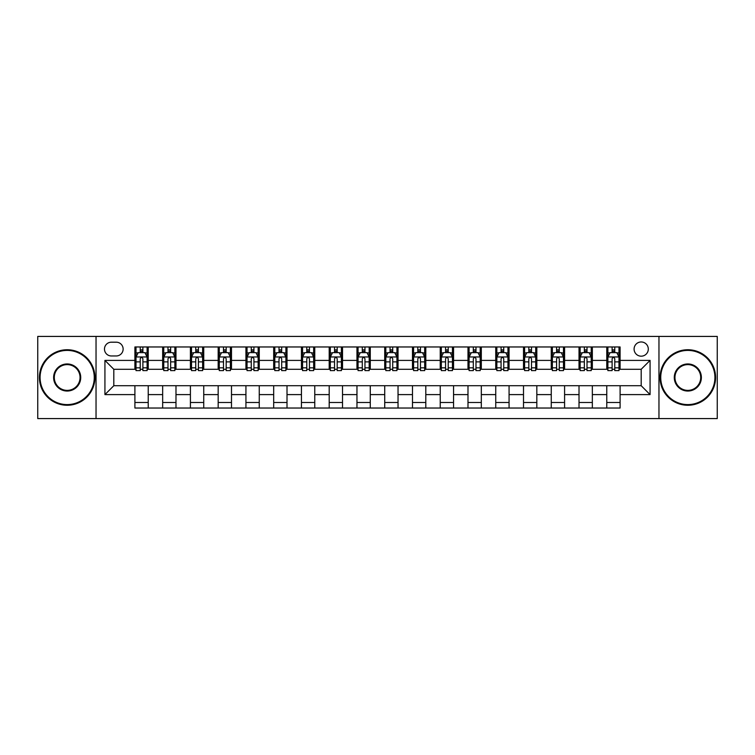 <?xml version="1.0" encoding="UTF-8"?>
<svg xmlns="http://www.w3.org/2000/svg" width="755" height="755" viewBox="0 0 755 755"><rect width="100%" height="100%" fill="white"/><g stroke="black" fill="none" stroke-linecap="round" stroke-linejoin="round"><path stroke-width="1.13" d="M641.193 341.968A7.106 7.106 0 0 0 634.087 349.074A7.106 7.106 0 0 0 641.193 356.181A7.106 7.106 0 0 0 648.3 349.074A7.106 7.106 0 0 0 641.193 341.968M658.964 418.581L717.25 418.581L717.25 336.419L658.964 336.419L658.964 418.581L96.036 418.581L96.036 336.419L37.75 336.419L37.75 418.581L96.036 418.581M111.362 355.964L116.251 355.964A6.88 6.88 0 0 0 123.131 349.074A6.88 6.88 0 0 0 116.251 342.194L111.362 342.194A6.88 6.88 0 0 0 104.483 349.074A6.88 6.88 0 0 0 111.362 355.964M658.964 336.419L96.036 336.419M134.9 394.601L104.926 394.601L104.926 360.399L134.9 360.399L134.9 369.28L113.807 369.28L113.807 385.72L134.9 385.72L134.9 408.03L620.1 408.03L620.1 385.72L641.193 385.72L641.193 369.28L620.1 369.28L620.1 360.399L650.074 360.399L650.074 394.601L620.1 394.601M620.1 360.399L620.1 346.97L134.9 346.97L134.9 360.399M606.775 346.97L606.775 369.28L607.888 369.28M612.107 369.28L614.768 369.28M618.987 369.28L620.1 369.28M606.775 369.28L591.231 369.28M579.019 346.97L579.019 369.28L580.133 369.28M584.351 369.28L587.012 369.28M579.019 369.28L563.475 369.28M551.263 346.97L551.263 369.28L552.367 369.28M556.586 369.28L559.257 369.28M551.263 369.28L535.72 369.28M523.508 346.97L523.508 369.28L524.612 369.28M528.83 369.28L531.501 369.28M523.508 369.28L507.964 369.28M495.742 346.97L495.742 369.28L496.856 369.28M501.075 369.28L503.736 369.28M495.742 369.28L480.199 369.28M467.987 346.97L467.987 369.28L469.1 369.28M473.319 369.28L475.98 369.28M467.987 369.28L452.443 369.28M440.231 346.97L440.231 369.28L441.345 369.28M445.563 369.28L448.225 369.28M440.231 369.28L424.688 369.28M412.475 346.97L412.475 369.28L413.589 369.28M417.808 369.28L420.469 369.28M412.475 369.28L396.932 369.28M384.72 346.97L384.72 369.28L385.824 369.28M390.042 369.28L392.713 369.28M384.72 369.28L369.176 369.28M356.964 346.97L356.964 369.28L358.068 369.28M362.287 369.28L364.958 369.28M356.964 369.28L341.411 369.28M329.199 346.97L329.199 369.28L330.312 369.28M334.531 369.28L337.192 369.28M329.199 369.28L313.655 369.28M301.443 346.97L301.443 369.28L302.557 369.28M306.775 369.28L309.437 369.28M301.443 369.28L285.9 369.28M273.688 346.97L273.688 369.28L274.801 369.28M279.02 369.28L281.681 369.28M273.688 369.28L258.144 369.28M245.932 346.97L245.932 369.28L247.036 369.28M251.264 369.28L253.925 369.28M245.932 369.28L230.388 369.28M218.176 346.97L218.176 369.28L219.28 369.28M223.499 369.28L226.17 369.28M218.176 369.28L202.633 369.28M190.411 346.97L190.411 369.28L191.525 369.28M195.743 369.28L198.414 369.28M190.411 369.28L174.867 369.28M162.655 346.97L162.655 369.28L163.769 369.28M167.987 369.28L170.649 369.28M162.655 369.28L147.112 369.28M134.9 369.28L136.013 369.28M140.232 369.28L142.893 369.28M134.9 385.72L148.225 385.72L148.225 408.03M620.1 385.72L148.225 385.72M148.225 346.97L148.225 369.28M134.9 352.519L136.013 352.519M140.232 352.519L142.893 352.519M147.112 352.519L148.225 352.519M134.9 402.481L148.225 402.481M162.655 385.72L162.655 408.03M175.981 346.97L175.981 369.28M162.655 352.519L163.769 352.519M167.987 352.519L170.649 352.519M174.867 352.519L175.981 352.519M175.981 385.72L175.981 408.03M162.655 402.481L175.981 402.481M190.411 385.72L190.411 408.03M203.737 385.72L203.737 408.03M190.411 402.481L203.737 402.481M203.737 346.97L203.737 369.28M190.411 352.519L191.525 352.519M195.743 352.519L198.414 352.519M202.633 352.519L203.737 352.519M218.176 385.72L218.176 408.03M231.492 385.72L231.492 408.03M218.176 402.481L231.492 402.481M231.492 346.97L231.492 369.28M218.176 352.519L219.28 352.519M223.499 352.519L226.17 352.519M230.388 352.519L231.492 352.519M245.932 385.72L245.932 408.03M259.258 385.72L259.258 408.03M245.932 402.481L259.258 402.481M259.258 346.97L259.258 369.28M245.932 352.519L247.036 352.519M251.264 352.519L253.925 352.519M258.144 352.519L259.258 352.519M273.688 385.72L273.688 408.03M287.013 385.72L287.013 408.03M273.688 402.481L287.013 402.481M287.013 346.97L287.013 369.28M273.688 352.519L274.801 352.519M279.02 352.519L281.681 352.519M285.9 352.519L287.013 352.519M301.443 385.72L301.443 408.03M314.769 385.72L314.769 408.03M301.443 402.481L314.769 402.481M314.769 346.97L314.769 369.28M301.443 352.519L302.557 352.519M306.775 352.519L309.437 352.519M313.655 352.519L314.769 352.519M329.199 385.72L329.199 408.03M342.525 385.72L342.525 408.03M329.199 402.481L342.525 402.481M342.525 346.97L342.525 369.28M329.199 352.519L330.312 352.519M334.531 352.519L337.192 352.519M341.411 352.519L342.525 352.519M356.964 385.72L356.964 408.03M370.28 385.72L370.28 408.03M356.964 402.481L370.28 402.481M370.28 346.97L370.28 369.28M356.964 352.519L358.068 352.519M362.287 352.519L364.958 352.519M369.176 352.519L370.28 352.519M384.72 385.72L384.72 408.03M398.036 385.72L398.036 408.03M384.72 402.481L398.036 402.481M398.036 346.97L398.036 369.28M384.72 352.519L385.824 352.519M390.042 352.519L392.713 352.519M396.932 352.519L398.036 352.519M412.475 385.72L412.475 408.03M425.801 385.72L425.801 408.03M412.475 402.481L425.801 402.481M425.801 346.97L425.801 369.28M412.475 352.519L413.589 352.519M417.808 352.519L420.469 352.519M424.688 352.519L425.801 352.519M440.231 385.72L440.231 408.03M453.557 385.72L453.557 408.03M440.231 402.481L453.557 402.481M453.557 346.97L453.557 369.28M440.231 352.519L441.345 352.519M445.563 352.519L448.225 352.519M452.443 352.519L453.557 352.519M467.987 385.72L467.987 408.03M481.312 385.72L481.312 408.03M467.987 402.481L481.312 402.481M481.312 346.97L481.312 369.28M467.987 352.519L469.1 352.519M473.319 352.519L475.98 352.519M480.199 352.519L481.312 352.519M495.742 385.72L495.742 408.03M509.068 385.72L509.068 408.03M495.742 402.481L509.068 402.481M509.068 346.97L509.068 369.28M495.742 352.519L496.856 352.519M501.075 352.519L503.736 352.519M507.964 352.519L509.068 352.519M523.508 385.72L523.508 408.03M536.824 385.72L536.824 408.03M523.508 402.481L536.824 402.481M536.824 346.97L536.824 369.28M523.508 352.519L524.612 352.519M528.83 352.519L531.501 352.519M535.72 352.519L536.824 352.519M551.263 385.72L551.263 408.03M564.589 385.72L564.589 408.03M551.263 402.481L564.589 402.481M564.589 346.97L564.589 369.28M551.263 352.519L552.367 352.519M556.586 352.519L559.257 352.519M563.475 352.519L564.589 352.519M579.019 385.72L579.019 408.03M592.345 385.72L592.345 408.03M579.019 402.481L592.345 402.481M592.345 346.97L592.345 369.28M579.019 352.519L580.133 352.519M584.351 352.519L587.012 352.519M591.231 352.519L592.345 352.519M606.775 385.72L606.775 408.03M606.775 402.481L620.1 402.481M606.775 352.519L607.888 352.519M612.107 352.519L614.768 352.519M618.987 352.519L620.1 352.519M113.807 369.28L104.926 360.399M113.807 385.72L104.926 394.601M650.074 360.399L641.193 369.28M650.074 394.601L641.193 385.72M142.893 349.858L140.232 349.858M147.112 367.836L142.893 367.836L142.893 370.62L147.112 370.62L147.112 357.068L144.894 352.632L138.231 352.632L136.013 357.068L136.013 370.62L140.232 370.62L140.232 367.836L136.013 367.836M136.013 357.068L136.013 346.97M147.112 357.068L147.112 346.97M140.232 352.632L140.232 346.97M142.893 346.97L142.893 352.632M142.893 367.836L142.893 358.738C142.006 357.021 141.119 357.021 140.232 358.738L140.232 367.836M170.649 349.858L167.987 349.858M174.867 367.836L170.649 367.836L170.649 370.62L174.867 370.62L174.867 357.068L172.65 352.632L165.987 352.632L163.769 357.068L163.769 370.62L167.987 370.62L167.987 367.836L163.769 367.836M163.769 357.068L163.769 346.97M174.867 357.068L174.867 346.97M167.987 352.632L167.987 346.97M170.649 346.97L170.649 352.632M170.649 367.836L170.649 358.738C169.762 357.021 168.875 357.021 167.987 358.738L167.987 367.836M198.414 349.858L195.743 349.858M202.633 367.836L198.414 367.836L198.414 370.62L202.633 370.62L202.633 357.068L200.405 352.632L193.742 352.632L191.525 357.068L191.525 370.62L195.743 370.62L195.743 367.836L191.525 367.836M191.525 357.068L191.525 346.97M202.633 357.068L202.633 346.97M195.743 352.632L195.743 346.97M198.414 346.97L198.414 352.632M198.414 367.836L198.414 358.738C197.527 357.021 196.63 357.021 195.743 358.738L195.743 367.836M226.17 349.858L223.499 349.858M230.388 367.836L226.17 367.836L226.17 370.62L230.388 370.62L230.388 357.068L228.161 352.632L221.508 352.632L219.28 357.068L219.28 370.62L223.499 370.62L223.499 367.836L219.28 367.836M219.28 357.068L219.28 346.97M230.388 357.068L230.388 346.97M223.499 352.632L223.499 346.97M226.17 346.97L226.17 352.632M226.17 367.836L226.17 358.738C225.283 357.021 224.395 357.021 223.499 358.738L223.499 367.836M253.925 349.858L251.264 349.858M258.144 367.836L253.925 367.836L253.925 370.62L258.144 370.62L258.144 357.068L255.926 352.632L249.263 352.632L247.036 357.068L247.036 370.62L251.264 370.62L251.264 367.836L247.036 367.836M247.036 357.068L247.036 346.97M258.144 357.068L258.144 346.97M251.264 352.632L251.264 346.97M253.925 346.97L253.925 352.632M253.925 367.836L253.925 358.738C253.038 357.021 252.151 357.021 251.264 358.738L251.264 367.836M67.176 350.405A27.095 27.095 0 0 0 40.081 377.5A27.095 27.095 0 0 0 67.176 404.595A27.095 27.095 0 0 0 94.262 377.5A27.095 27.095 0 0 0 67.176 350.405M67.176 405.256A27.756 27.756 0 0 1 39.411 377.5A27.756 27.756 0 0 1 67.176 349.744A27.756 27.756 0 0 1 94.932 377.5A27.756 27.756 0 0 1 67.176 405.256M67.176 363.957A13.543 13.543 0 0 1 80.719 377.5A13.543 13.543 0 0 1 67.176 391.043A13.543 13.543 0 0 1 53.624 377.5A13.543 13.543 0 0 1 67.176 363.957M67.176 390.382A12.882 12.882 0 0 0 80.049 377.5A12.882 12.882 0 0 0 67.176 364.618A12.882 12.882 0 0 0 54.294 377.5A12.882 12.882 0 0 0 67.176 390.382M687.824 350.405A27.095 27.095 0 0 0 660.738 377.5A27.095 27.095 0 0 0 687.824 404.595A27.095 27.095 0 0 0 714.919 377.5A27.095 27.095 0 0 0 687.824 350.405M687.824 405.256A27.756 27.756 0 0 1 660.068 377.5A27.756 27.756 0 0 1 687.824 349.744A27.756 27.756 0 0 1 715.589 377.5A27.756 27.756 0 0 1 687.824 405.256M687.824 363.957A13.543 13.543 0 0 1 701.376 377.5A13.543 13.543 0 0 1 687.824 391.043A13.543 13.543 0 0 1 674.281 377.5A13.543 13.543 0 0 1 687.824 363.957M687.824 390.382A12.882 12.882 0 0 0 700.706 377.5A12.882 12.882 0 0 0 687.824 364.618A12.882 12.882 0 0 0 674.951 377.5A12.882 12.882 0 0 0 687.824 390.382M281.681 349.858L279.02 349.858M285.9 367.836L281.681 367.836L281.681 370.62L285.9 370.62L285.9 357.068L283.682 352.632L277.019 352.632L274.801 357.068L274.801 370.62L279.02 370.62L279.02 367.836L274.801 367.836M274.801 357.068L274.801 346.97M285.9 357.068L285.9 346.97M279.02 352.632L279.02 346.97M281.681 346.97L281.681 352.632M281.681 367.836L281.681 358.738C280.794 357.021 279.907 357.021 279.02 358.738L279.02 367.836M309.437 349.858L306.775 349.858M313.655 367.836L309.437 367.836L309.437 370.62L313.655 370.62L313.655 357.068L311.438 352.632L304.775 352.632L302.557 357.068L302.557 370.62L306.775 370.62L306.775 367.836L302.557 367.836M302.557 357.068L302.557 346.97M313.655 357.068L313.655 346.97M306.775 352.632L306.775 346.97M309.437 346.97L309.437 352.632M309.437 367.836L309.437 358.738C308.55 357.021 307.662 357.021 306.775 358.738L306.775 367.836M337.192 349.858L334.531 349.858M341.411 367.836L337.192 367.836L337.192 370.62L341.411 370.62L341.411 357.068L339.193 352.632L332.53 352.632L330.312 357.068L330.312 370.62L334.531 370.62L334.531 367.836L330.312 367.836M330.312 357.068L330.312 346.97M341.411 357.068L341.411 346.97M334.531 352.632L334.531 346.97M337.192 346.97L337.192 352.632M337.192 367.836L337.192 358.738C336.305 357.021 335.418 357.021 334.531 358.738L334.531 367.836M364.958 349.858L362.287 349.858M369.176 367.836L364.958 367.836L364.958 370.62L369.176 370.62L369.176 357.068L366.949 352.632L360.286 352.632L358.068 357.068L358.068 370.62L362.287 370.62L362.287 367.836L358.068 367.836M358.068 357.068L358.068 346.97M369.176 357.068L369.176 346.97M362.287 352.632L362.287 346.97M364.958 346.97L364.958 352.632M364.958 367.836L364.958 358.738C364.07 357.021 363.174 357.021 362.287 358.738L362.287 367.836M392.713 349.858L390.042 349.858M396.932 367.836L392.713 367.836L392.713 370.62L396.932 370.62L396.932 357.068L394.714 352.632L388.051 352.632L385.824 357.068L385.824 370.62L390.042 370.62L390.042 367.836L385.824 367.836M385.824 357.068L385.824 346.97M396.932 357.068L396.932 346.97M390.042 352.632L390.042 346.97M392.713 346.97L392.713 352.632M392.713 367.836L392.713 358.738C391.826 357.021 390.939 357.021 390.042 358.738L390.042 367.836M420.469 349.858L417.808 349.858M424.688 367.836L420.469 367.836L420.469 370.62L424.688 370.62L424.688 357.068L422.47 352.632L415.807 352.632L413.589 357.068L413.589 370.62L417.808 370.62L417.808 367.836L413.589 367.836M413.589 357.068L413.589 346.97M424.688 357.068L424.688 346.97M417.808 352.632L417.808 346.97M420.469 346.97L420.469 352.632M420.469 367.836L420.469 358.738C419.582 357.021 418.695 357.021 417.808 358.738L417.808 367.836M448.225 349.858L445.563 349.858M452.443 367.836L448.225 367.836L448.225 370.62L452.443 370.62L452.443 357.068L450.225 352.632L443.562 352.632L441.345 357.068L441.345 370.62L445.563 370.62L445.563 367.836L441.345 367.836M441.345 357.068L441.345 346.97M452.443 357.068L452.443 346.97M445.563 352.632L445.563 346.97M448.225 346.97L448.225 352.632M448.225 367.836L448.225 358.738C447.337 357.021 446.45 357.021 445.563 358.738L445.563 367.836M475.98 349.858L473.319 349.858M480.199 367.836L475.98 367.836L475.98 370.62L480.199 370.62L480.199 357.068L477.981 352.632L471.318 352.632L469.1 357.068L469.1 370.62L473.319 370.62L473.319 367.836L469.1 367.836M469.1 357.068L469.1 346.97M480.199 357.068L480.199 346.97M473.319 352.632L473.319 346.97M475.98 346.97L475.98 352.632M475.98 367.836L475.98 358.738C475.093 357.021 474.206 357.021 473.319 358.738L473.319 367.836M503.736 349.858L501.075 349.858M507.964 367.836L503.736 367.836L503.736 370.62L507.964 370.62L507.964 357.068L505.737 352.632L499.074 352.632L496.856 357.068L496.856 370.62L501.075 370.62L501.075 367.836L496.856 367.836M496.856 357.068L496.856 346.97M507.964 357.068L507.964 346.97M501.075 352.632L501.075 346.97M503.736 346.97L503.736 352.632M503.736 367.836L503.736 358.738C502.849 357.021 501.962 357.021 501.075 358.738L501.075 367.836M531.501 349.858L528.83 349.858M535.72 367.836L531.501 367.836L531.501 370.62L535.72 370.62L535.72 357.068L533.492 352.632L526.839 352.632L524.612 357.068L524.612 370.62L528.83 370.62L528.83 367.836L524.612 367.836M524.612 357.068L524.612 346.97M535.72 357.068L535.72 346.97M528.83 352.632L528.83 346.97M531.501 346.97L531.501 352.632M531.501 367.836L531.501 358.738C530.614 357.021 529.727 357.021 528.83 358.738L528.83 367.836M559.257 349.858L556.586 349.858M563.475 367.836L559.257 367.836L559.257 370.62L563.475 370.62L563.475 357.068L561.258 352.632L554.595 352.632L552.367 357.068L552.367 370.62L556.586 370.62L556.586 367.836L552.367 367.836M552.367 357.068L552.367 346.97M563.475 357.068L563.475 346.97M556.586 352.632L556.586 346.97M559.257 346.97L559.257 352.632M559.257 367.836L559.257 358.738C558.37 357.021 557.483 357.021 556.586 358.738L556.586 367.836M587.012 349.858L584.351 349.858M591.231 367.836L587.012 367.836L587.012 370.62L591.231 370.62L591.231 357.068L589.013 352.632L582.35 352.632L580.133 357.068L580.133 370.62L584.351 370.62L584.351 367.836L580.133 367.836M580.133 357.068L580.133 346.97M591.231 357.068L591.231 346.97M584.351 352.632L584.351 346.97M587.012 346.97L587.012 352.632M587.012 367.836L587.012 358.738C586.125 357.021 585.238 357.021 584.351 358.738L584.351 367.836M614.768 349.858L612.107 349.858M618.987 367.836L614.768 367.836L614.768 370.62L618.987 370.62L618.987 357.068L616.769 352.632L610.106 352.632L607.888 357.068L607.888 370.62L612.107 370.62L612.107 367.836L607.888 367.836M607.888 357.068L607.888 346.97M618.987 357.068L618.987 346.97M612.107 352.632L612.107 346.97M614.768 346.97L614.768 352.632M614.768 367.836L614.768 358.738C613.881 357.021 612.994 357.021 612.107 358.738L612.107 367.836M162.655 394.601L148.225 394.601M162.655 360.399L148.225 360.399M190.411 360.399L175.981 360.399M190.411 394.601L175.981 394.601M218.176 360.399L203.737 360.399M218.176 394.601L203.737 394.601M245.932 360.399L231.492 360.399M245.932 394.601L231.492 394.601M273.688 360.399L259.258 360.399M273.688 394.601L259.258 394.601M301.443 360.399L287.013 360.399M301.443 394.601L287.013 394.601M329.199 360.399L314.769 360.399M329.199 394.601L314.769 394.601M356.964 360.399L342.525 360.399M356.964 394.601L342.525 394.601M384.72 360.399L370.28 360.399M384.72 394.601L370.28 394.601M412.475 360.399L398.036 360.399M412.475 394.601L398.036 394.601M440.231 360.399L425.801 360.399M440.231 394.601L425.801 394.601M467.987 360.399L453.557 360.399M467.987 394.601L453.557 394.601M495.742 360.399L481.312 360.399M495.742 394.601L481.312 394.601M523.508 360.399L509.068 360.399M523.508 394.601L509.068 394.601M551.263 360.399L536.824 360.399M551.263 394.601L536.824 394.601M579.019 360.399L564.589 360.399M579.019 394.601L564.589 394.601M606.775 360.399L592.345 360.399M606.775 394.601L592.345 394.601M147.055 356.964L136.07 356.964M136.013 352.896L138.099 352.896M145.026 352.896L147.112 352.896M140.232 361.881L136.013 361.881M147.112 361.881L142.893 361.881M142.893 351.264L140.232 351.264M174.82 356.964L163.826 356.964M163.769 352.896L165.855 352.896M172.782 352.896L174.867 352.896M167.987 361.881L163.769 361.881M174.867 361.881L170.649 361.881M170.649 351.264L167.987 351.264M202.576 356.964L191.581 356.964M191.525 352.896L193.61 352.896M200.537 352.896L202.633 352.896M195.743 361.881L191.525 361.881M202.633 361.881L198.414 361.881M198.414 351.264L195.743 351.264M230.332 356.964L219.337 356.964M219.28 352.896L221.366 352.896M228.303 352.896L230.388 352.896M223.499 361.881L219.28 361.881M230.388 361.881L226.17 361.881M226.17 351.264L223.499 351.264M258.087 356.964L247.093 356.964M247.036 352.896L249.131 352.896M256.058 352.896L258.144 352.896M251.264 361.881L247.036 361.881M258.144 361.881L253.925 361.881M253.925 351.264L251.264 351.264M285.843 356.964L274.858 356.964M274.801 352.896L276.887 352.896M283.814 352.896L285.9 352.896M279.02 361.881L274.801 361.881M285.9 361.881L281.681 361.881M281.681 351.264L279.02 351.264M313.599 356.964L302.613 356.964M302.557 352.896L304.642 352.896M311.57 352.896L313.655 352.896M306.775 361.881L302.557 361.881M313.655 361.881L309.437 361.881M309.437 351.264L306.775 351.264M341.364 356.964L330.369 356.964M330.312 352.896L332.398 352.896M339.325 352.896L341.411 352.896M334.531 361.881L330.312 361.881M341.411 361.881L337.192 361.881M337.192 351.264L334.531 351.264M369.12 356.964L358.125 356.964M358.068 352.896L360.154 352.896M367.081 352.896L369.176 352.896M362.287 361.881L358.068 361.881M369.176 361.881L364.958 361.881M364.958 351.264L362.287 351.264M396.875 356.964L385.88 356.964M385.824 352.896L387.919 352.896M394.846 352.896L396.932 352.896M390.042 361.881L385.824 361.881M396.932 361.881L392.713 361.881M392.713 351.264L390.042 351.264M424.631 356.964L413.636 356.964M413.589 352.896L415.675 352.896M422.602 352.896L424.688 352.896M417.808 361.881L413.589 361.881M424.688 361.881L420.469 361.881M420.469 351.264L417.808 351.264M452.387 356.964L441.401 356.964M441.345 352.896L443.43 352.896M450.357 352.896L452.443 352.896M445.563 361.881L441.345 361.881M452.443 361.881L448.225 361.881M448.225 351.264L445.563 351.264M480.142 356.964L469.157 356.964M469.1 352.896L471.186 352.896M478.113 352.896L480.199 352.896M473.319 361.881L469.1 361.881M480.199 361.881L475.98 361.881M475.98 351.264L473.319 351.264M507.907 356.964L496.913 356.964M496.856 352.896L498.942 352.896M505.869 352.896L507.964 352.896M501.075 361.881L496.856 361.881M507.964 361.881L503.736 361.881M503.736 351.264L501.075 351.264M535.663 356.964L524.668 356.964M524.612 352.896L526.697 352.896M533.634 352.896L535.72 352.896M528.83 361.881L524.612 361.881M535.72 361.881L531.501 361.881M531.501 351.264L528.83 351.264M563.419 356.964L552.424 356.964M552.367 352.896L554.463 352.896M561.39 352.896L563.475 352.896M556.586 361.881L552.367 361.881M563.475 361.881L559.257 361.881M559.257 351.264L556.586 351.264M591.174 356.964L580.18 356.964M580.133 352.896L582.218 352.896M589.145 352.896L591.231 352.896M584.351 361.881L580.133 361.881M591.231 361.881L587.012 361.881M587.012 351.264L584.351 351.264M618.93 356.964L607.945 356.964M607.888 352.896L609.974 352.896M616.901 352.896L618.987 352.896M612.107 361.881L607.888 361.881M618.987 361.881L614.768 361.881M614.768 351.264L612.107 351.264"/></g></svg>
